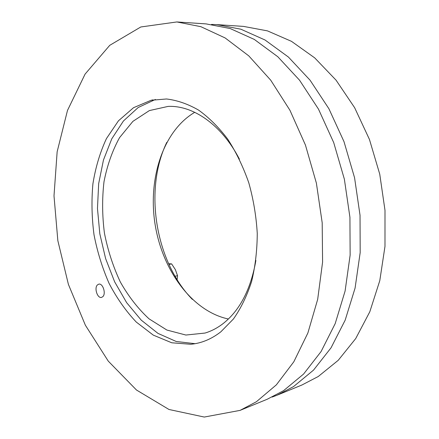 <?xml version="1.0" encoding="UTF-8"?>
<svg xmlns="http://www.w3.org/2000/svg" width="439" height="439" viewBox="0 0 439 439"><rect width="100%" height="100%" fill="white"/><g stroke="black" fill="none" stroke-linecap="round" stroke-linejoin="round"><path stroke-width="0.66" d="M97.398 284.944L98.731 284.165C102.77 282.919 106.282 293.598 102.825 296.665L101.557 297.401C97.507 298.668 93.984 288.083 97.398 284.944M220.855 331.807C211.461 339.117 201.446 343.276 190.817 344.269L171.764 342.788L153.304 335.127L136.288 322.078C125.861 311.042 116.812 298.185 109.135 283.501C102.364 268.07 97.326 251.832 94.017 234.788C91.751 217.574 91.383 200.574 92.914 183.798C95.537 167.435 100.043 152.371 106.436 138.603L118.437 120.829L133.511 107.709L151.12 100.262L166.502 98.978C177.164 100.251 187.826 103.939 198.488 110.046C208.964 117.537 218.715 127.25 227.753 139.179C236.166 152.229 243.173 166.76 248.781 182.767C253.418 199.322 256.244 216.197 257.254 233.383C257.166 250.384 255.278 266.462 251.58 281.629C246.927 295.935 240.874 308.397 233.416 319.005L220.855 331.807M240.062 410.383L267.208 399.249L283.583 390.65L303.579 374.055L321.079 351.557L335.187 323.625L345.087 291.084L350.135 255.13L349.927 217.267L344.368 179.172L333.706 142.587L318.489 109.13L299.53 80.178L277.805 56.741L254.335 39.444L230.14 28.53L206.138 23.904L176.862 21.95L140.804 26.977L109.745 45.327L85.084 74.103L67.485 110.447L57.147 151.779L54.002 195.849L57.844 240.676L68.407 284.401L85.364 325.206L108.268 361.127L136.485 390.019L168.999 409.488L204.272 417.05L240.062 410.383L256.409 401.729L276.367 384.838L293.828 361.774L307.876 332.992L317.682 299.343L322.588 262.072L322.188 222.738L316.387 183.129L305.445 145.073L289.943 110.277L270.72 80.183L248.765 55.863L225.136 37.946L200.864 26.68L176.862 21.95M255.899 260.442C250.867 288.862 240.199 309.704 223.885 322.978C217.942 327.703 211.658 331.061 205.029 333.053L185.889 335.039L166.864 330.04L149.03 318.835C138.011 308.655 128.424 296.336 120.275 281.882C113.103 266.555 107.818 250.296 104.427 233.093C102.194 215.708 102.046 198.609 103.988 181.801C107.138 165.503 112.324 150.786 119.551 137.637L132.907 121.356L149.37 110.584L168.153 106.397C193.176 105.283 221.651 124.725 239.414 159.143M194.762 112.313C162.831 131.052 147.707 179.233 155.165 224.839C162.551 270.457 192.167 311.355 228.395 319.005M155.395 99.455L138.159 107.528L123.447 120.972L111.769 138.823L103.45 160.043L98.665 183.617L97.469 208.536L99.823 233.844L105.612 258.587L114.65 281.843L126.662 302.685L141.276 320.174L158.013 333.404L176.226 341.493L195.136 343.682M166.793 142.34C143.723 189.955 155.373 261.551 192.348 299.398M211.499 24.414L216.877 24.622L240.868 29.204L265.019 39.993L288.418 57.059L310.049 80.172L328.899 108.713L344.006 141.676L354.564 177.729L360.035 215.269L360.178 252.601L355.085 288.072L345.158 320.201L331.039 347.82L313.539 370.104L293.543 386.589L277.168 395.166L272.131 397.065M277.168 395.166L301.906 385.014L318.259 376.508L338.222 360.32L355.705 338.579L369.825 311.739L379.795 280.625L384.987 246.356L384.998 210.341L379.746 174.162L369.446 139.443L354.63 107.681L336.06 80.167L314.686 57.855L291.496 41.348L267.483 30.884L243.557 26.406L216.877 24.622M177.115 279.665L177.537 275.692L175.353 269.606L171.616 263.894L168.614 263.729M168.944 264.454L171.616 263.894M175.062 276.252L177.537 275.692M190.817 344.269L192.754 344.05M151.12 100.262L153.019 99.862"/></g></svg>
